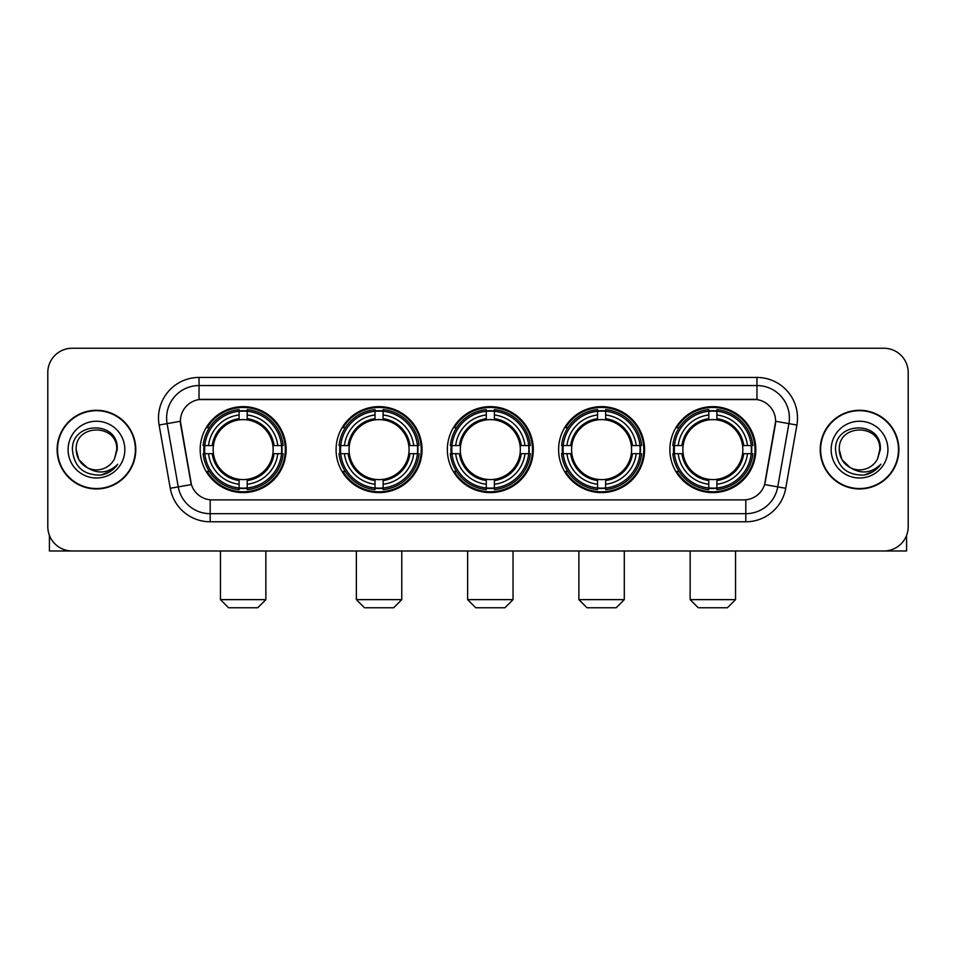 <?xml version="1.0" encoding="UTF-8"?>
<svg xmlns="http://www.w3.org/2000/svg" width="956" height="956" viewBox="0 0 956 956"><rect width="100%" height="100%" fill="white"/><g stroke="black" fill="none" stroke-linecap="round" stroke-linejoin="round"><path stroke-width="1.43" d="M669.869 449.619A42.984 42.984 0 0 0 712.841 492.591A42.984 42.984 0 0 0 755.826 449.619A42.984 42.984 0 0 0 712.841 406.635A42.984 42.984 0 0 0 669.869 449.619M336.082 449.619A42.984 42.984 0 0 0 379.066 492.591A42.984 42.984 0 0 0 422.05 449.619A42.984 42.984 0 0 0 379.066 406.635A42.984 42.984 0 0 0 336.082 449.619M447.348 449.619A42.984 42.984 0 0 0 490.32 492.591A42.984 42.984 0 0 0 533.305 449.619A42.984 42.984 0 0 0 490.32 406.635A42.984 42.984 0 0 0 447.348 449.619M558.603 449.619A42.984 42.984 0 0 0 601.587 492.591A42.984 42.984 0 0 0 644.571 449.619A42.984 42.984 0 0 0 601.587 406.635A42.984 42.984 0 0 0 558.603 449.619M200.174 449.619A42.984 42.984 0 0 0 243.159 492.591A42.984 42.984 0 0 0 286.131 449.619A42.984 42.984 0 0 0 243.159 406.635A42.984 42.984 0 0 0 200.174 449.619M180.385 421.238A21.892 21.892 0 0 0 180.72 425.038L190.734 481.8A21.892 21.892 0 0 0 212.292 499.892L743.708 499.892A21.892 21.892 0 0 0 765.266 481.8L775.28 425.038A21.892 21.892 0 0 0 753.722 399.345L202.278 399.345A21.892 21.892 0 0 0 180.385 421.238L180.624 417.987M204.034 453.67A39.327 39.327 0 0 1 204.034 445.568M562.463 453.67A39.327 39.327 0 0 1 562.463 445.568M451.208 453.67A39.327 39.327 0 0 1 451.208 445.568M339.942 453.67A39.327 39.327 0 0 1 339.942 445.568M673.729 453.67A39.327 39.327 0 0 1 673.729 445.568M57.121 449.619A39.327 39.327 0 0 0 96.46 488.946A39.327 39.327 0 0 0 135.788 449.619A39.327 39.327 0 0 0 96.46 410.291A39.327 39.327 0 0 0 57.121 449.619M820.212 449.619A39.327 39.327 0 0 0 859.54 488.946A39.327 39.327 0 0 0 898.879 449.619A39.327 39.327 0 0 0 859.54 410.291A39.327 39.327 0 0 0 820.212 449.619M199.039 377.441L199.039 399.584L756.961 399.584L756.961 385.555A32.432 32.432 0 0 1 788.903 423.627L777.754 486.879A32.432 32.432 0 0 1 745.811 513.683L210.189 513.683A32.432 32.432 0 0 1 178.246 486.879L167.097 423.627A32.432 32.432 0 0 1 199.039 385.555L756.961 385.555L756.961 377.441A40.546 40.546 0 0 1 796.886 425.038L785.736 488.289A40.546 40.546 0 0 1 745.811 521.785L210.189 521.785A40.546 40.546 0 0 1 170.264 488.289L159.114 425.038A40.546 40.546 0 0 1 199.039 377.441L756.961 377.441M743.708 499.892L212.292 499.892M796.886 425.038L775.615 421.285L764.597 484.561L785.736 488.289M170.264 488.289L191.403 484.561L180.385 421.285L167.097 423.627A32.432 32.432 0 0 1 166.607 417.987M765.266 481.8L765.135 482.493M190.865 482.493L190.734 481.8M908.2 372.577A24.33 24.33 0 0 0 883.87 348.247L72.13 348.247A24.33 24.33 0 0 0 47.8 372.577L47.8 526.66A24.33 24.33 0 0 0 72.13 550.979L883.87 550.979A24.33 24.33 0 0 0 908.2 526.66L908.2 372.577L908.2 526.66M47.8 372.577L47.8 526.66M883.87 348.247L72.13 348.247M72.13 550.979L883.87 550.979M135.382 449.619A38.921 38.921 0 0 0 96.46 410.698A38.921 38.921 0 0 0 57.527 449.619A38.921 38.921 0 0 0 96.46 488.54A38.921 38.921 0 0 0 135.382 449.619M87.199 467.651L78.894 459.752L76.181 449.619C74.938 423.46 117.97 423.46 116.728 449.619L114.505 458.844L117.218 449.619C119.225 420.341 71.545 421.058 72.429 449.619C74.042 466.863 83.554 475.347 100.954 475.072C108.028 473.71 113.644 470.089 117.791 464.21C108.434 473.196 98.289 474.367 87.355 467.735A20.279 20.279 0 0 0 114.505 458.844L116.728 449.894M87.355 467.735C80.268 463.827 76.54 457.781 76.181 449.619M68.079 449.619A28.381 28.381 0 0 0 96.46 478A28.381 28.381 0 0 0 124.842 449.619A28.381 28.381 0 0 0 96.46 421.238A28.381 28.381 0 0 0 68.079 449.619M117.731 464.293L110.549 471.284M110.382 471.392L101.073 475.048M49.425 535.396L49.425 550.979L143.496 550.979M898.473 449.619A38.921 38.921 0 0 0 859.54 410.698A38.921 38.921 0 0 0 820.618 449.619A38.921 38.921 0 0 0 859.54 488.54A38.921 38.921 0 0 0 898.473 449.619M850.171 467.592L841.985 459.752L839.272 449.619C838.03 423.46 881.062 423.46 879.819 449.619L877.596 458.844L880.309 449.619C882.316 420.341 834.624 421.058 835.52 449.619C837.133 466.863 846.646 475.347 864.033 475.072C871.119 473.71 876.736 470.089 880.882 464.21C871.525 473.196 861.38 474.367 850.446 467.735L850.422 467.723A20.279 20.279 0 0 0 877.596 458.844L879.819 449.894M850.446 467.735C843.359 463.827 839.631 457.781 839.272 449.619M831.158 449.619A28.381 28.381 0 0 0 859.54 478A28.381 28.381 0 0 0 887.921 449.619A28.381 28.381 0 0 0 859.54 421.238A28.381 28.381 0 0 0 831.158 449.619M880.823 464.293L873.629 471.284M873.461 471.392L864.164 475.048M257.75 607.753L228.556 607.753L220.454 599.639L265.864 599.639L257.75 607.753M272.878 453.67A30.006 30.006 0 0 0 247.21 419.887L247.21 419.887A30.006 30.006 0 0 0 213.427 453.67A30.006 30.006 0 0 0 272.878 453.67L274.085 453.67L272.878 453.67A30.006 30.006 0 0 1 247.21 479.35L247.21 484.25A34.87 34.87 0 0 0 277.79 453.67L283.167 453.67A40.224 40.224 0 0 1 247.21 489.639L247.21 488.002A38.599 38.599 0 0 0 281.542 453.67M204.847 453.67A38.515 38.515 0 0 1 204.847 445.568M247.21 411.307A38.515 38.515 0 0 0 239.096 411.307M281.458 445.568A38.515 38.515 0 0 1 281.458 453.67M283.167 445.568A40.224 40.224 0 0 0 247.21 409.598L247.21 411.235A38.599 38.599 0 0 1 281.542 445.568L283.167 445.568M203.138 453.67A40.224 40.224 0 0 0 239.096 489.639L239.096 488.002A38.599 38.599 0 0 1 204.763 453.67L203.138 453.67M281.542 445.568L277.79 445.568A34.87 34.87 0 0 0 247.21 414.988L247.21 411.235M247.21 488.002L247.21 484.25M204.763 453.67L208.516 453.67A34.87 34.87 0 0 0 239.096 484.25L239.096 488.002M247.21 414.988L247.21 418.692A31.19 31.19 0 0 1 274.085 445.568L277.79 445.568M277.79 453.67L274.085 453.67A31.19 31.19 0 0 1 247.21 480.545M239.096 484.25L239.096 479.35A30.006 30.006 0 0 1 213.427 453.67L208.516 453.67M272.878 445.568L274.085 445.568M247.21 487.919A38.515 38.515 0 0 1 239.096 487.919M239.096 409.598A40.224 40.224 0 0 0 203.138 445.568L204.763 445.568A38.599 38.599 0 0 1 239.096 411.235L239.096 409.598M239.096 411.235L239.096 414.988A34.87 34.87 0 0 0 208.516 445.568L204.763 445.568M239.096 419.839L239.096 414.988M208.516 445.568L212.232 445.568A31.19 31.19 0 0 1 239.096 418.692M239.096 479.35L239.096 480.545A31.19 31.19 0 0 1 212.232 453.67M209.412 427.726L207.117 427.726A42.172 42.172 0 0 1 285.318 449.619A42.172 42.172 0 0 1 207.117 471.511L209.412 471.511M393.669 607.753L364.475 607.753L356.361 599.639L401.771 599.639L393.669 607.753M408.798 453.67A30.006 30.006 0 0 0 383.117 419.887L383.117 419.887A30.006 30.006 0 0 0 349.334 453.67A30.006 30.006 0 0 0 408.798 453.67L409.993 453.67L408.798 453.67A30.006 30.006 0 0 1 383.117 479.35L383.117 484.25A34.87 34.87 0 0 0 413.697 453.67L419.087 453.67A40.224 40.224 0 0 1 383.117 489.639L383.117 488.002A38.599 38.599 0 0 0 417.449 453.67M340.766 453.67A38.515 38.515 0 0 1 340.766 445.568M383.117 411.307A38.515 38.515 0 0 0 375.015 411.307M417.366 445.568A38.515 38.515 0 0 1 417.366 453.67M419.087 445.568A40.224 40.224 0 0 0 383.117 409.598L383.117 411.235A38.599 38.599 0 0 1 417.449 445.568L419.087 445.568M339.045 453.67A40.224 40.224 0 0 0 375.015 489.639L375.015 488.002A38.599 38.599 0 0 1 340.683 453.67L339.045 453.67M417.449 445.568L413.697 445.568A34.87 34.87 0 0 0 383.117 414.988L383.117 411.235M383.117 488.002L383.117 484.25M340.683 453.67L344.435 453.67A34.87 34.87 0 0 0 375.015 484.25L375.015 488.002M383.117 414.988L383.117 418.692A31.19 31.19 0 0 1 409.993 445.568L413.697 445.568M413.697 453.67L409.993 453.67A31.19 31.19 0 0 1 383.117 480.545M375.015 484.25L375.015 479.35A30.006 30.006 0 0 1 349.334 453.67L344.435 453.67M408.798 445.568L409.993 445.568M383.117 487.919A38.515 38.515 0 0 1 375.015 487.919M375.015 409.598A40.224 40.224 0 0 0 339.045 445.568L340.683 445.568A38.599 38.599 0 0 1 375.015 411.235L375.015 409.598M375.015 411.235L375.015 414.988A34.87 34.87 0 0 0 344.435 445.568L340.683 445.568M375.015 419.839L375.015 414.988M344.435 445.568L348.139 445.568A31.19 31.19 0 0 1 375.015 418.692M375.015 479.35L375.015 480.545A31.19 31.19 0 0 1 348.139 453.67M345.331 427.726L343.025 427.726A42.172 42.172 0 0 1 421.238 449.619A42.172 42.172 0 0 1 343.025 471.511L345.331 471.511M504.923 607.753L475.73 607.753L467.615 599.639L513.037 599.639L504.923 607.753M520.052 453.67A30.006 30.006 0 0 0 494.383 419.887L494.383 419.887A30.006 30.006 0 0 0 460.601 453.67A30.006 30.006 0 0 0 520.052 453.67L521.259 453.67L520.052 453.67A30.006 30.006 0 0 1 494.383 479.35L494.383 484.25A34.87 34.87 0 0 0 524.964 453.67L530.341 453.67A40.224 40.224 0 0 1 494.383 489.639L494.383 488.002A38.599 38.599 0 0 0 528.716 453.67M452.021 453.67A38.515 38.515 0 0 1 452.021 445.568M494.383 411.307A38.515 38.515 0 0 0 486.269 411.307M528.632 445.568A38.515 38.515 0 0 1 528.632 453.67M530.341 445.568A40.224 40.224 0 0 0 494.383 409.598L494.383 411.235A38.599 38.599 0 0 1 528.716 445.568L530.341 445.568M450.312 453.67A40.224 40.224 0 0 0 486.269 489.639L486.269 488.002A38.599 38.599 0 0 1 451.937 453.67L450.312 453.67M528.716 445.568L524.964 445.568A34.87 34.87 0 0 0 494.383 414.988L494.383 411.235M494.383 488.002L494.383 484.25M451.937 453.67L455.689 453.67A34.87 34.87 0 0 0 486.269 484.25L486.269 488.002M494.383 414.988L494.383 418.692A31.19 31.19 0 0 1 521.259 445.568L524.964 445.568M524.964 453.67L521.259 453.67A31.19 31.19 0 0 1 494.383 480.545M486.269 484.25L486.269 479.35A30.006 30.006 0 0 1 460.601 453.67L455.689 453.67M520.052 445.568L521.259 445.568M494.383 487.919A38.515 38.515 0 0 1 486.269 487.919M486.269 409.598A40.224 40.224 0 0 0 450.312 445.568L451.937 445.568A38.599 38.599 0 0 1 486.269 411.235L486.269 409.598M486.269 411.235L486.269 414.988A34.87 34.87 0 0 0 455.689 445.568L451.937 445.568M486.269 419.839L486.269 414.988M455.689 445.568L459.394 445.568A31.19 31.19 0 0 1 486.269 418.692M486.269 479.35L486.269 480.545A31.19 31.19 0 0 1 459.394 453.67M456.586 427.726L454.291 427.726A42.172 42.172 0 0 1 532.492 449.619A42.172 42.172 0 0 1 454.291 471.511L456.586 471.511M616.178 607.753L586.984 607.753L578.882 599.639L624.292 599.639L616.178 607.753M631.318 453.67A30.006 30.006 0 0 0 605.638 419.887L605.638 419.887A30.006 30.006 0 0 0 571.855 453.67A30.006 30.006 0 0 0 631.318 453.67L632.514 453.67L631.318 453.67A30.006 30.006 0 0 1 605.638 479.35L605.638 484.25A34.87 34.87 0 0 0 636.218 453.67L641.607 453.67A40.224 40.224 0 0 1 605.638 489.639L605.638 488.002A38.599 38.599 0 0 0 639.97 453.67M563.275 453.67A38.515 38.515 0 0 1 563.275 445.568M605.638 411.307A38.515 38.515 0 0 0 597.536 411.307M639.887 445.568A38.515 38.515 0 0 1 639.887 453.67M641.607 445.568A40.224 40.224 0 0 0 605.638 409.598L605.638 411.235A38.599 38.599 0 0 1 639.97 445.568L641.607 445.568M561.566 453.67A40.224 40.224 0 0 0 597.536 489.639L597.536 488.002A38.599 38.599 0 0 1 563.204 453.67L561.566 453.67M639.97 445.568L636.218 445.568A34.87 34.87 0 0 0 605.638 414.988L605.638 411.235M605.638 488.002L605.638 484.25M563.204 453.67L566.956 453.67A34.87 34.87 0 0 0 597.536 484.25L597.536 488.002M605.638 414.988L605.638 418.692A31.19 31.19 0 0 1 632.514 445.568L636.218 445.568M636.218 453.67L632.514 453.67A31.19 31.19 0 0 1 605.638 480.545M597.536 484.25L597.536 479.35A30.006 30.006 0 0 1 571.855 453.67L566.956 453.67M631.318 445.568L632.514 445.568M605.638 487.919A38.515 38.515 0 0 1 597.536 487.919M597.536 409.598A40.224 40.224 0 0 0 561.566 445.568L563.204 445.568A38.599 38.599 0 0 1 597.536 411.235L597.536 409.598M597.536 411.235L597.536 414.988A34.87 34.87 0 0 0 566.956 445.568L563.204 445.568M597.536 419.839L597.536 414.988M566.956 445.568L570.66 445.568A31.19 31.19 0 0 1 597.536 418.692M597.536 479.35L597.536 480.545A31.19 31.19 0 0 1 570.66 453.67M567.84 427.726L565.546 427.726A42.172 42.172 0 0 1 643.758 449.619A42.172 42.172 0 0 1 565.546 471.511L567.84 471.511M727.444 607.753L698.25 607.753L690.136 599.639L735.546 599.639L727.444 607.753M742.573 453.67A30.006 30.006 0 0 0 716.904 419.887L716.904 419.887A30.006 30.006 0 0 0 683.122 453.67A30.006 30.006 0 0 0 742.573 453.67L743.768 453.67L742.573 453.67A30.006 30.006 0 0 1 716.904 479.35L716.904 484.25A34.87 34.87 0 0 0 747.484 453.67L752.862 453.67A40.224 40.224 0 0 1 716.904 489.639L716.904 488.002A38.599 38.599 0 0 0 751.237 453.67M674.542 453.67A38.515 38.515 0 0 1 674.542 445.568M716.904 411.307A38.515 38.515 0 0 0 708.79 411.307M751.153 445.568A38.515 38.515 0 0 1 751.153 453.67M752.862 445.568A40.224 40.224 0 0 0 716.904 409.598L716.904 411.235A38.599 38.599 0 0 1 751.237 445.568L752.862 445.568M672.833 453.67A40.224 40.224 0 0 0 708.79 489.639L708.79 488.002A38.599 38.599 0 0 1 674.458 453.67L672.833 453.67M751.237 445.568L747.484 445.568A34.87 34.87 0 0 0 716.904 414.988L716.904 411.235M716.904 488.002L716.904 484.25M674.458 453.67L678.21 453.67A34.87 34.87 0 0 0 708.79 484.25L708.79 488.002M716.904 414.988L716.904 418.692A31.19 31.19 0 0 1 743.768 445.568L747.484 445.568M747.484 453.67L743.768 453.67A31.19 31.19 0 0 1 716.904 480.545M708.79 484.25L708.79 479.35A30.006 30.006 0 0 1 683.122 453.67L678.21 453.67M742.573 445.568L743.768 445.568M716.904 487.919A38.515 38.515 0 0 1 708.79 487.919M708.79 409.598A40.224 40.224 0 0 0 672.833 445.568L674.458 445.568A38.599 38.599 0 0 1 708.79 411.235L708.79 409.598M708.79 411.235L708.79 414.988A34.87 34.87 0 0 0 678.21 445.568L674.458 445.568M708.79 419.839L708.79 414.988M678.21 445.568L681.915 445.568A31.19 31.19 0 0 1 708.79 418.692M708.79 479.35L708.79 480.545A31.19 31.19 0 0 1 681.915 453.67M679.107 427.726L676.812 427.726A42.172 42.172 0 0 1 755.013 449.619A42.172 42.172 0 0 1 676.812 471.511L679.107 471.511M906.575 535.396L906.575 550.979L812.504 550.979M745.811 499.797L745.811 521.785M210.189 521.785L210.189 499.797M159.114 425.038L167.097 423.627M239.096 488.289A38.885 38.885 0 0 0 247.21 488.289M281.829 453.67A38.885 38.885 0 0 0 281.829 445.568M247.21 410.949A38.885 38.885 0 0 0 239.096 410.949M375.015 488.289A38.885 38.885 0 0 0 383.117 488.289M417.736 453.67A38.885 38.885 0 0 0 417.736 445.568M383.117 410.949A38.885 38.885 0 0 0 375.015 410.949M486.269 488.289A38.885 38.885 0 0 0 494.383 488.289M528.991 453.67A38.885 38.885 0 0 0 528.991 445.568M494.383 410.949A38.885 38.885 0 0 0 486.269 410.949M597.536 488.289A38.885 38.885 0 0 0 605.638 488.289M640.257 453.67A38.885 38.885 0 0 0 640.257 445.568M605.638 410.949A38.885 38.885 0 0 0 597.536 410.949M708.79 488.289A38.885 38.885 0 0 0 716.904 488.289M751.512 453.67A38.885 38.885 0 0 0 751.512 445.568M716.904 410.949A38.885 38.885 0 0 0 708.79 410.949M265.864 550.979L265.864 599.639M220.454 550.979L220.454 599.639M401.771 550.979L401.771 599.639M356.361 550.979L356.361 599.639M513.037 550.979L513.037 599.639M467.615 550.979L467.615 599.639M624.292 550.979L624.292 599.639M578.882 550.979L578.882 599.639M735.546 550.979L735.546 599.639M690.136 550.979L690.136 599.639"/></g></svg>
